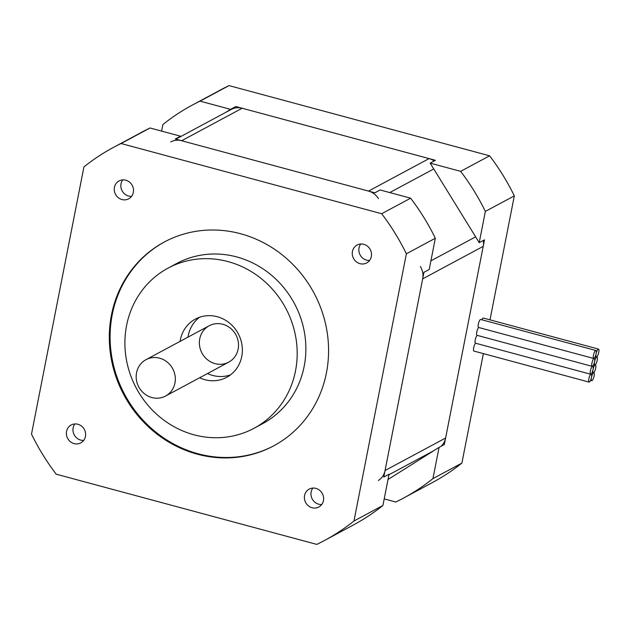 <?xml version="1.0" encoding="UTF-8"?>
<svg xmlns="http://www.w3.org/2000/svg" width="630" height="630" viewBox="0 0 630 630"><rect width="100%" height="100%" fill="white"/><g stroke="black" fill="none" stroke-linecap="round" stroke-linejoin="round"><path stroke-width="0.94" d="M230.454 374.889A33.051 30.815 61.8 0 1 212.759 375.456A33.051 30.815 61.8 0 1 207.514 373.535M187.984 337.137A33.051 30.815 61.8 0 1 199.529 317.268M180.085 341.373A33.051 30.815 61.8 0 1 195.418 319.079A33.051 30.815 61.8 0 1 238.195 333.632A33.051 30.815 61.8 0 1 226.674 377.323A33.051 30.815 61.8 0 1 204.868 379.693A33.051 30.815 61.8 0 1 199.615 377.772M215.082 363.644A20.656 19.254 -118.2 0 0 228.706 362.163A20.656 19.254 -118.2 0 0 235.911 334.853A20.656 19.254 -118.2 0 0 209.176 325.765A20.656 19.254 -118.2 0 0 199.615 346.067A20.656 19.254 -118.2 0 0 215.082 363.644M228.036 261.592A90.885 84.735 -118.2 0 0 168.068 268.12A90.885 84.735 -118.2 0 0 136.379 388.269A90.885 84.735 -118.2 0 0 254.016 428.282A90.885 84.735 -118.2 0 0 296.061 338.948A90.885 84.735 -118.2 0 0 228.036 261.592M254.016 428.282L262.702 423.62A90.885 84.735 -118.2 0 0 304.747 334.286A90.885 84.735 -118.2 0 0 236.723 256.93A90.885 84.735 -118.2 0 0 176.754 263.458L168.068 268.12M164.643 241.833A115.668 107.84 -118.2 0 0 111.565 355.548A115.668 107.84 -118.2 0 0 198.103 453.765A115.668 107.84 -118.2 0 0 274.026 445.67M197.316 454.183A115.668 107.84 -118.2 0 0 273.633 445.883A115.668 107.84 -118.2 0 0 313.961 292.966A115.668 107.84 -118.2 0 0 164.249 242.038A115.668 107.84 -118.2 0 0 110.738 355.737A115.668 107.84 -118.2 0 0 197.316 454.183M125.779 180.188A10.159 9.474 61.8 0 1 133.387 188.835A10.159 9.474 61.8 0 1 128.685 198.82A10.159 9.474 61.8 0 1 115.534 194.347A10.159 9.474 61.8 0 1 119.078 180.912A10.159 9.474 61.8 0 1 125.779 180.188M122.755 179.873A10.159 9.474 -118.2 0 0 122.118 190.811A10.159 9.474 -118.2 0 0 131.583 196.324M77.9 424.258A10.159 9.474 61.8 0 1 85.499 432.904A10.159 9.474 61.8 0 1 80.797 442.882A10.159 9.474 61.8 0 1 67.654 438.409A10.159 9.474 61.8 0 1 71.198 424.982A10.159 9.474 61.8 0 1 77.9 424.258M74.876 423.943A10.159 9.474 -118.2 0 0 74.238 434.881A10.159 9.474 -118.2 0 0 83.703 440.394M363.786 244.306A10.159 9.474 61.8 0 1 371.385 252.953A10.159 9.474 61.8 0 1 366.691 262.938A10.159 9.474 61.8 0 1 353.54 258.465A10.159 9.474 61.8 0 1 357.084 245.038A10.159 9.474 61.8 0 1 363.786 244.306M360.762 243.999A10.159 9.474 -118.2 0 0 360.124 254.937A10.159 9.474 -118.2 0 0 369.589 260.45M315.898 488.376A10.159 9.474 61.8 0 1 323.505 497.023A10.159 9.474 61.8 0 1 318.804 507.008A10.159 9.474 61.8 0 1 305.652 502.535A10.159 9.474 61.8 0 1 309.196 489.108A10.159 9.474 61.8 0 1 315.898 488.376M312.874 488.069A10.159 9.474 -118.2 0 0 312.236 498.999A10.159 9.474 -118.2 0 0 321.709 504.52M150.042 127.985A223.075 207.979 -118.2 0 0 142.419 131.859L113.463 147.404A223.075 207.979 -118.2 0 0 83.924 166.911L31.5 434.133A223.075 207.979 61.8 0 0 56.212 474.193L316.795 544.399A223.075 207.979 -118.2 0 0 324.426 540.524A223.075 207.979 -118.2 0 0 353.958 521.01L382.914 505.473L389.049 474.209L383.78 477.036L423.943 272.333L429.211 269.506L435.338 238.25A223.075 207.979 -118.2 0 0 410.626 198.19L380.142 189.977L374.882 192.804L175.266 139.017L180.526 136.198L150.042 127.985L121.086 143.522A223.075 207.979 -118.2 0 0 113.463 147.404M180.526 136.198L175.809 139.167M324.426 540.524L353.383 524.979A223.075 207.979 -118.2 0 0 382.914 505.473M121.086 143.522L381.67 213.727L410.626 198.19M435.338 238.25L406.381 253.788A223.075 207.979 -118.2 0 0 381.67 213.727M406.381 253.788L353.958 521.01M434.172 160.981A16.522 15.403 -118.2 0 0 429.069 158.595L242.172 108.242A16.522 15.403 -118.2 0 0 231.273 109.423L175.841 139.175M170.722 141.923A16.522 15.403 61.8 0 1 181.629 140.734L368.518 191.087A16.522 15.403 61.8 0 1 378.473 198.623M441.079 446.284A16.522 15.403 -118.2 0 0 445.615 438.015L483.218 246.361A16.522 15.403 -118.2 0 0 483.305 240.479M420.352 266.514A16.522 15.403 61.8 0 1 422.667 278.854L385.064 470.515A16.522 15.403 61.8 0 1 378.378 480.438M481.871 319.78A4.134 1.126 -74.9 0 1 483.037 318.111A4.134 1.126 -74.9 0 1 483.336 318.055A4.134 1.126 105.1 0 0 481.871 319.78M230.832 109.659L235.817 106.525L435.432 160.303L430.164 163.131L460.648 171.344A223.075 207.979 61.8 0 1 485.36 211.404L479.225 242.668L484.494 239.841L444.331 444.544L439.071 447.371L432.936 478.627L461.892 463.089L483.367 353.611M485.36 211.404L514.324 195.867L489.998 319.851M430.164 163.131L479.225 242.668M439.071 447.371L388.009 479.509M432.936 478.627A223.075 207.979 61.8 0 1 403.405 498.141A223.075 207.979 61.8 0 1 395.774 502.015L384.205 498.897M403.405 498.141L432.361 482.596A223.075 207.979 -118.2 0 0 461.892 463.089M161.619 131.103L162.902 124.527A223.075 207.979 61.8 0 1 192.441 105.021L221.398 89.476A223.075 207.979 61.8 0 1 229.029 85.601L200.064 101.139L230.548 109.352L235.817 106.525M460.648 171.344L489.605 155.807L229.029 85.601M489.605 155.807A223.075 207.979 61.8 0 1 514.324 195.867M192.441 105.021A223.075 207.979 61.8 0 1 200.064 101.139M225.571 112.487L230.548 109.352M592.476 366.298A4.134 1.126 105.1 0 0 594.562 361.651A4.134 1.126 105.1 0 0 594.326 358.368A4.134 1.126 105.1 0 0 594.019 358.423A4.134 1.126 105.1 0 0 592.042 362.565A4.134 1.126 105.1 0 0 592.176 366.345A4.134 1.126 105.1 0 0 592.476 366.298A4.134 1.126 105.1 0 0 590.491 370.44A4.134 1.126 105.1 0 0 590.625 374.22A4.134 1.126 105.1 0 0 590.932 374.165A4.134 1.126 105.1 0 0 593.019 369.526A4.134 1.126 105.1 0 0 592.775 366.243A4.134 1.126 105.1 0 0 592.476 366.298M478.713 327.49A4.134 1.126 105.1 0 0 476.831 331.75A4.134 1.126 105.1 0 0 477.012 335.317L592.176 366.345M477.17 335.365A4.134 1.126 105.1 0 0 475.288 339.625A4.134 1.126 105.1 0 0 475.469 343.192L590.625 374.22M590.932 374.165A4.134 1.126 105.1 0 0 588.948 378.315A4.134 1.126 105.1 0 0 589.082 382.095A4.134 1.126 105.1 0 0 591.476 377.401A4.134 1.126 105.1 0 0 591.231 374.118A4.134 1.126 105.1 0 0 590.932 374.165M475.626 343.24A4.134 1.126 105.1 0 0 473.736 347.492A4.134 1.126 105.1 0 0 473.917 351.067L589.082 382.095M594.019 358.423A4.134 1.126 105.1 0 0 596.106 353.776A4.134 1.126 105.1 0 0 595.87 350.493A4.134 1.126 105.1 0 0 593.712 354.194A4.134 1.126 105.1 0 0 593.72 358.47A4.134 1.126 105.1 0 0 594.019 358.423M595.87 350.493L480.706 319.473A4.134 1.126 105.1 0 0 478.548 323.166A4.134 1.126 105.1 0 0 478.556 327.45L593.72 358.47M596.649 357.005A4.134 1.126 105.1 0 0 594.562 361.651A4.134 1.126 105.1 0 0 594.807 364.935A4.134 1.126 105.1 0 0 595.106 364.88A4.134 1.126 105.1 0 0 597.09 360.738A4.134 1.126 105.1 0 0 596.957 356.958A4.134 1.126 105.1 0 0 596.649 357.005A4.134 1.126 105.1 0 0 598.634 352.863A4.134 1.126 105.1 0 0 598.5 349.083A4.134 1.126 105.1 0 0 596.106 353.776A4.134 1.126 105.1 0 0 596.35 357.06A4.134 1.126 105.1 0 0 596.649 357.005M595.106 364.88A4.134 1.126 105.1 0 0 593.019 369.526A4.134 1.126 105.1 0 0 593.263 372.81A4.134 1.126 105.1 0 0 593.562 372.755A4.134 1.126 105.1 0 0 595.547 368.613A4.134 1.126 105.1 0 0 595.413 364.833A4.134 1.126 105.1 0 0 595.106 364.88M593.562 372.755A4.134 1.126 105.1 0 0 591.476 377.401A4.134 1.126 105.1 0 0 591.72 380.677A4.134 1.126 105.1 0 0 593.877 376.984A4.134 1.126 105.1 0 0 593.87 372.7A4.134 1.126 105.1 0 0 593.562 372.755M174.951 383.04A20.656 19.254 61.8 0 1 165.525 396.065A20.656 19.254 61.8 0 1 138.789 386.977A20.656 19.254 61.8 0 1 145.995 359.667A20.656 19.254 61.8 0 1 167.194 362.069A20.656 19.254 61.8 0 1 174.951 383.04M145.995 359.667L209.176 325.765A20.656 19.254 61.8 0 1 230.375 328.159A20.656 19.254 61.8 0 1 238.132 349.13A20.656 19.254 61.8 0 1 228.706 362.163L165.525 396.065M430.912 260.844L475.634 236.841M433.755 168.958L389.765 192.567M368.518 191.087L429.069 158.595M242.172 108.242L181.629 140.734M433.668 450.765L388.938 474.768M385.064 470.515L445.615 438.015M483.218 246.361L422.667 278.854M594.807 364.935L593.641 364.62M593.263 372.81L592.098 372.495M591.72 380.677L590.554 380.37M598.5 349.083L483.336 318.055M596.35 357.06L595.185 356.745"/></g></svg>
